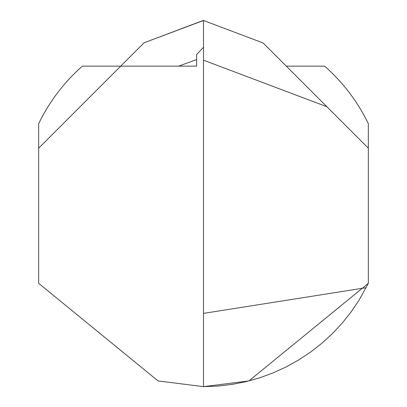 <?xml version="1.0" encoding="UTF-8"?>
<svg xmlns="http://www.w3.org/2000/svg" width="407" height="407" viewBox="0 0 407 407"><rect width="100%" height="100%" fill="white"/><g stroke="black" fill="none" stroke-linecap="round" stroke-linejoin="round"><path stroke-width="0.61" d="M286.299 66.138L324.644 66.138A183.15 183.15 0 0 1 368.335 123.667L368.335 283.333L248.931 380.927L203.5 386.65L217.786 386.09L231.985 384.422L246.011 381.649L259.778 377.788L273.199 372.868L286.197 366.916L298.692 359.966L310.607 352.065L321.871 343.259L332.412 333.598L342.165 323.148L351.078 311.966L359.086 300.127L368.335 283.333M82.356 66.138A183.15 183.15 0 0 0 38.665 123.667L38.665 148.173L120.701 66.138L82.356 66.138M366.152 287.693L203.5 313.39L203.5 386.65L158.069 380.927L38.665 283.333L38.665 148.173L120.701 66.138L196.617 66.138L196.617 54.548L203.5 47.263M263.176 43.015L203.5 20.487L263.176 43.015L368.335 148.173M120.701 66.138L144.047 42.791L203.5 20.487L203.5 60.175L326.923 106.761M203.5 313.39L203.5 60.175M179.36 66.138L196.617 66.138M178.668 66.138L196.617 59.58M144.047 42.791L203.5 20.35"/></g></svg>
